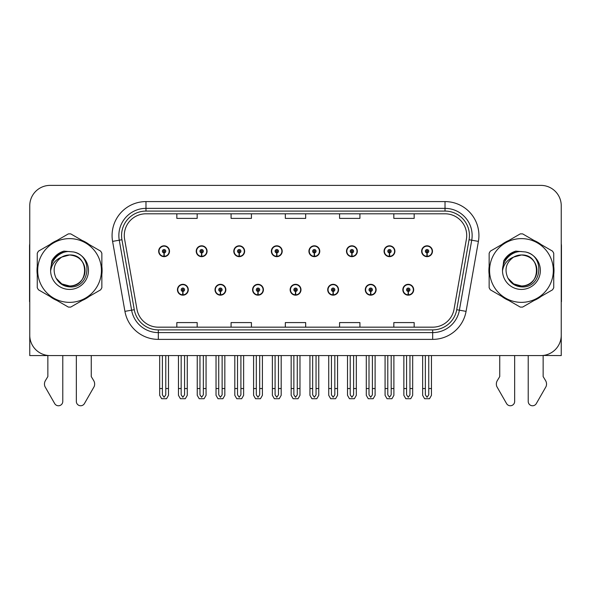 <?xml version="1.0" encoding="UTF-8"?>
<svg xmlns="http://www.w3.org/2000/svg" width="591" height="591" viewBox="0 0 591 591"><rect width="100%" height="100%" fill="white"/><g stroke="black" fill="none" stroke-linecap="round" stroke-linejoin="round"><path stroke-width="0.89" d="M290.144 289.745A5.422 5.422 0 0 0 295.566 295.168A5.422 5.422 0 0 0 300.989 289.745A5.422 5.422 0 0 0 295.566 284.315A5.422 5.422 0 0 0 290.144 289.745M327.71 289.745A5.422 5.422 0 0 0 333.132 295.168A5.422 5.422 0 0 0 338.562 289.745A5.422 5.422 0 0 0 333.132 284.315A5.422 5.422 0 0 0 327.71 289.745M252.579 289.745A5.422 5.422 0 0 0 258.001 295.168A5.422 5.422 0 0 0 263.423 289.745A5.422 5.422 0 0 0 258.001 284.315A5.422 5.422 0 0 0 252.579 289.745M215.013 289.745A5.422 5.422 0 0 0 220.436 295.168A5.422 5.422 0 0 0 225.858 289.745A5.422 5.422 0 0 0 220.436 284.315A5.422 5.422 0 0 0 215.013 289.745M177.44 289.745A5.422 5.422 0 0 0 182.87 295.168A5.422 5.422 0 0 0 188.293 289.745A5.422 5.422 0 0 0 182.87 284.315A5.422 5.422 0 0 0 177.44 289.745M365.275 289.745A5.422 5.422 0 0 0 370.705 295.168A5.422 5.422 0 0 0 376.127 289.745A5.422 5.422 0 0 0 370.705 284.315A5.422 5.422 0 0 0 365.275 289.745M384.061 251.227A5.422 5.422 0 0 0 389.484 256.649A5.422 5.422 0 0 0 394.906 251.227A5.422 5.422 0 0 0 389.484 245.804A5.422 5.422 0 0 0 384.061 251.227M346.496 251.227A5.422 5.422 0 0 0 351.918 256.649A5.422 5.422 0 0 0 357.341 251.227A5.422 5.422 0 0 0 351.918 245.804A5.422 5.422 0 0 0 346.496 251.227M308.923 251.227A5.422 5.422 0 0 0 314.353 256.649A5.422 5.422 0 0 0 319.775 251.227A5.422 5.422 0 0 0 314.353 245.804A5.422 5.422 0 0 0 308.923 251.227M271.358 251.227A5.422 5.422 0 0 0 276.787 256.649A5.422 5.422 0 0 0 282.21 251.227A5.422 5.422 0 0 0 276.787 245.804A5.422 5.422 0 0 0 271.358 251.227M233.792 251.227A5.422 5.422 0 0 0 239.215 256.649A5.422 5.422 0 0 0 244.644 251.227A5.422 5.422 0 0 0 239.215 245.804A5.422 5.422 0 0 0 233.792 251.227M196.227 251.227A5.422 5.422 0 0 0 201.649 256.649A5.422 5.422 0 0 0 207.079 251.227A5.422 5.422 0 0 0 201.649 245.804A5.422 5.422 0 0 0 196.227 251.227M158.661 251.227A5.422 5.422 0 0 0 164.084 256.649A5.422 5.422 0 0 0 169.506 251.227A5.422 5.422 0 0 0 164.084 245.804A5.422 5.422 0 0 0 158.661 251.227M402.84 289.745A5.422 5.422 0 0 0 408.27 295.168A5.422 5.422 0 0 0 413.693 289.745A5.422 5.422 0 0 0 408.27 284.315A5.422 5.422 0 0 0 402.84 289.745M421.627 251.227A5.422 5.422 0 0 0 427.049 256.649A5.422 5.422 0 0 0 432.479 251.227A5.422 5.422 0 0 0 427.049 245.804A5.422 5.422 0 0 0 421.627 251.227M543.144 355.464L561.243 355.583L561.243 205.727A20.345 20.345 0 0 0 540.905 185.382L50.095 185.382A20.345 20.345 0 0 0 29.757 205.727L29.757 355.583L47.856 355.583L47.856 376.578L45.448 380.552A6.782 6.782 0 0 0 44.96 386.595L54.697 403.601A4.329 4.329 0 0 0 62.779 401.437L62.779 355.583L76.342 355.583L76.342 401.437A4.329 4.329 0 0 0 84.417 403.601L94.161 386.595A6.782 6.782 0 0 0 93.666 380.552L91.258 376.578L91.258 355.583M499.742 355.583L499.742 376.578L497.334 380.552A6.782 6.782 0 0 0 496.839 386.595L506.583 403.601A4.329 4.329 0 0 0 514.658 401.437L514.658 355.583L528.221 355.583L528.221 401.437A4.329 4.329 0 0 0 536.303 403.601L546.04 386.595A6.782 6.782 0 0 0 545.552 380.552L543.144 376.578L543.144 355.583M37.263 266.423A32.549 32.549 0 0 0 37.263 274.542M49.895 296.423A32.549 32.549 0 0 0 56.928 300.479M82.186 300.479A32.549 32.549 0 0 0 89.219 296.423M101.851 274.542A32.549 32.549 0 0 0 101.851 266.423M489.149 266.423A32.549 32.549 0 0 0 489.149 274.542M501.781 296.423A32.549 32.549 0 0 0 508.814 300.479M534.072 300.479A32.549 32.549 0 0 0 541.105 296.423M553.737 274.542A32.549 32.549 0 0 0 553.737 266.423M124.28 235.491A21.697 21.697 0 0 1 145.977 213.794L445.023 213.794A21.697 21.697 0 0 1 466.388 239.259L454.051 309.241A21.697 21.697 0 0 1 432.678 327.17L158.322 327.17A21.697 21.697 0 0 1 136.949 309.241L124.612 239.259A21.697 21.697 0 0 1 124.28 235.491M121.569 235.491A24.408 24.408 0 0 0 121.938 239.732L134.275 309.714A24.408 24.408 0 0 0 158.322 329.889L432.678 329.889A24.408 24.408 0 0 0 456.725 309.714L469.062 239.732A24.408 24.408 0 0 0 445.023 211.083L145.977 211.083A24.408 24.408 0 0 0 121.569 235.491M112.593 241.379A33.901 33.901 0 0 1 145.977 201.59L445.023 201.59A33.901 33.901 0 0 1 478.407 241.379L466.07 311.361A33.901 33.901 0 0 1 432.678 339.382L158.322 339.382A33.901 33.901 0 0 1 124.93 311.361L112.593 241.379L119.271 240.205A27.127 27.127 0 0 1 145.977 208.372L445.023 208.372A27.127 27.127 0 0 1 471.729 240.205L459.392 310.186A27.127 27.127 0 0 1 432.678 332.6L158.322 332.6A27.127 27.127 0 0 1 131.608 310.186L119.271 240.205A27.127 27.127 0 0 1 118.857 235.491M89.219 244.548A32.549 32.549 0 0 0 82.186 240.485M56.928 240.485A32.549 32.549 0 0 0 49.895 244.548M541.105 244.548A32.549 32.549 0 0 0 534.072 240.485M508.814 240.485A32.549 32.549 0 0 0 501.781 244.548M540.905 185.382L50.095 185.382M29.757 205.727L29.757 335.245A20.345 20.345 0 0 0 50.095 355.583L540.905 355.583A20.345 20.345 0 0 0 561.243 335.245L561.243 205.727M285.327 213.794L285.327 218.389L305.673 218.389L305.673 213.794M231.081 213.794L231.081 218.389L251.426 218.389L251.426 213.794M176.835 213.794L176.835 218.389L197.172 218.389L197.172 213.794M339.574 213.794L339.574 218.389L359.919 218.389L359.919 213.794M393.828 213.794L393.828 218.389L414.165 218.389L414.165 213.794M305.673 327.17L305.673 322.583L285.327 322.583L285.327 327.17M251.426 327.17L251.426 322.583L231.081 322.583L231.081 327.17M197.172 327.17L197.172 322.583L176.835 322.583L176.835 327.17M359.919 327.17L359.919 322.583L339.574 322.583L339.574 327.17M414.165 327.17L414.165 322.583L393.828 322.583L393.828 327.17M409.962 355.583L409.962 394.832L408.27 397.255L406.571 394.832L406.571 388.538L403.86 388.538L403.86 395.32L405.818 398.711L410.715 398.711L412.673 395.32L412.673 355.583M408.196 291.437L408.049 294.82A5.083 5.083 0 0 1 403.18 289.745A5.083 5.083 0 0 1 408.27 284.655A5.083 5.083 0 0 1 413.353 289.745A5.083 5.083 0 0 1 408.492 294.82L408.344 291.437A1.692 1.692 0 0 0 409.962 289.745A1.692 1.692 0 0 0 408.27 288.046A1.692 1.692 0 0 0 406.571 289.745A1.692 1.692 0 0 0 408.196 291.437L408.241 290.417A0.68 0.68 0 0 1 407.591 289.745A0.68 0.68 0 0 1 408.27 289.065A0.68 0.68 0 0 1 408.942 289.745A0.68 0.68 0 0 1 408.3 290.417L408.344 291.437M403.86 355.583L403.86 388.538M406.571 355.583L406.571 388.538M409.962 388.538L412.673 388.538M428.748 355.583L428.748 394.832L427.049 397.255L425.357 394.832L425.357 388.538L422.646 388.538L422.646 395.32L424.604 398.711L429.502 398.711L431.46 395.32L431.46 355.583M426.975 252.918L426.828 256.309A5.083 5.083 0 0 1 421.967 251.227A5.083 5.083 0 0 1 427.049 246.144A5.083 5.083 0 0 1 432.139 251.227A5.083 5.083 0 0 1 427.271 256.309L427.123 252.918A1.692 1.692 0 0 0 428.748 251.227A1.692 1.692 0 0 0 427.049 249.528A1.692 1.692 0 0 0 425.357 251.227A1.692 1.692 0 0 0 426.975 252.918L427.02 251.906A0.68 0.68 0 0 1 426.37 251.227A0.68 0.68 0 0 1 427.049 250.547A0.68 0.68 0 0 1 427.729 251.227A0.68 0.68 0 0 1 427.079 251.906L427.123 252.918M422.646 355.583L422.646 388.538M425.357 355.583L425.357 388.538M428.748 388.538L431.46 388.538M372.396 355.583L372.396 394.832L370.705 397.255L369.006 394.832L369.006 388.538L366.294 388.538L366.294 395.32L368.252 398.711L373.15 398.711L375.108 395.32L375.108 355.583M370.623 291.437L370.476 294.82A5.083 5.083 0 0 1 365.615 289.745A5.083 5.083 0 0 1 370.705 284.655A5.083 5.083 0 0 1 375.787 289.745A5.083 5.083 0 0 1 370.926 294.82L370.779 291.437A1.692 1.692 0 0 0 372.396 289.745A1.692 1.692 0 0 0 370.705 288.046A1.692 1.692 0 0 0 369.006 289.745A1.692 1.692 0 0 0 370.623 291.437L370.668 290.417A0.68 0.68 0 0 1 370.025 289.745A0.68 0.68 0 0 1 370.705 289.065A0.68 0.68 0 0 1 371.377 289.745A0.68 0.68 0 0 1 370.734 290.417L370.779 291.437M366.294 355.583L366.294 388.538M369.006 355.583L369.006 388.538M372.396 388.538L375.108 388.538M334.831 355.583L334.831 394.832L333.132 397.255L331.44 394.832L331.44 388.538L328.729 388.538L328.729 395.32L330.687 398.711L335.585 398.711L337.542 395.32L337.542 355.583M333.058 291.437L332.91 294.82A5.083 5.083 0 0 1 328.049 289.745A5.083 5.083 0 0 1 333.132 284.655A5.083 5.083 0 0 1 338.222 289.745A5.083 5.083 0 0 1 333.354 294.82L333.206 291.437A1.692 1.692 0 0 0 334.831 289.745A1.692 1.692 0 0 0 333.132 288.046A1.692 1.692 0 0 0 331.44 289.745A1.692 1.692 0 0 0 333.058 291.437L333.102 290.417A0.68 0.68 0 0 1 332.46 289.745A0.68 0.68 0 0 1 333.132 289.065A0.68 0.68 0 0 1 333.812 289.745A0.68 0.68 0 0 1 333.161 290.417L333.206 291.437M328.729 355.583L328.729 388.538M331.44 355.583L331.44 388.538M334.831 388.538L337.542 388.538M297.266 355.583L297.266 394.832L295.566 397.255L293.875 394.832L293.875 388.538L291.164 388.538L291.164 395.32L293.121 398.711L298.019 398.711L299.977 395.32L299.977 355.583M295.493 291.437L295.345 294.82A5.083 5.083 0 0 1 290.484 289.745A5.083 5.083 0 0 1 295.566 284.655A5.083 5.083 0 0 1 300.656 289.745A5.083 5.083 0 0 1 295.788 294.82L295.64 291.437A1.692 1.692 0 0 0 297.266 289.745A1.692 1.692 0 0 0 295.566 288.046A1.692 1.692 0 0 0 293.875 289.745A1.692 1.692 0 0 0 295.493 291.437L295.537 290.417A0.68 0.68 0 0 1 294.887 289.745A0.68 0.68 0 0 1 295.566 289.065A0.68 0.68 0 0 1 296.246 289.745A0.68 0.68 0 0 1 295.596 290.417L295.64 291.437M291.164 355.583L291.164 388.538M293.875 355.583L293.875 388.538M297.266 388.538L299.977 388.538M391.183 355.583L391.183 394.832L389.484 397.255L387.792 394.832L387.792 388.538L385.073 388.538L385.073 395.32L387.031 398.711L391.936 398.711L393.894 395.32L393.894 355.583M389.41 252.918L389.262 256.309A5.083 5.083 0 0 1 384.401 251.227A5.083 5.083 0 0 1 389.484 246.144A5.083 5.083 0 0 1 394.574 251.227A5.083 5.083 0 0 1 389.705 256.309L389.558 252.918A1.692 1.692 0 0 0 391.183 251.227A1.692 1.692 0 0 0 389.484 249.528A1.692 1.692 0 0 0 387.792 251.227A1.692 1.692 0 0 0 389.41 252.918L389.454 251.906A0.68 0.68 0 0 1 388.804 251.227A0.68 0.68 0 0 1 389.484 250.547A0.68 0.68 0 0 1 390.163 251.227A0.68 0.68 0 0 1 389.513 251.906L389.558 252.918M385.073 355.583L385.073 388.538M387.792 355.583L387.792 388.538M391.183 388.538L393.894 388.538M353.61 355.583L353.61 394.832L351.918 397.255L350.219 394.832L350.219 388.538L347.508 388.538L347.508 395.32L349.466 398.711L354.371 398.711L356.329 395.32L356.329 355.583M351.844 252.918L351.697 256.309A5.083 5.083 0 0 1 346.828 251.227A5.083 5.083 0 0 1 351.918 246.144A5.083 5.083 0 0 1 357.001 251.227A5.083 5.083 0 0 1 352.14 256.309L351.992 252.918A1.692 1.692 0 0 0 353.61 251.227A1.692 1.692 0 0 0 351.918 249.528A1.692 1.692 0 0 0 350.219 251.227A1.692 1.692 0 0 0 351.844 252.918L351.889 251.906A0.68 0.68 0 0 1 351.239 251.227A0.68 0.68 0 0 1 351.918 250.547A0.68 0.68 0 0 1 352.598 251.227A0.68 0.68 0 0 1 351.948 251.906L351.992 252.918M347.508 355.583L347.508 388.538M350.219 355.583L350.219 388.538M353.61 388.538L356.329 388.538M316.045 355.583L316.045 394.832L314.353 397.255L312.654 394.832L312.654 388.538L309.943 388.538L309.943 395.32L311.9 398.711L316.798 398.711L318.756 395.32L318.756 355.583M314.279 252.918L314.131 256.309A5.083 5.083 0 0 1 309.263 251.227A5.083 5.083 0 0 1 314.353 246.144A5.083 5.083 0 0 1 319.435 251.227A5.083 5.083 0 0 1 314.575 256.309L314.427 252.918A1.692 1.692 0 0 0 316.045 251.227A1.692 1.692 0 0 0 314.353 249.528A1.692 1.692 0 0 0 312.654 251.227A1.692 1.692 0 0 0 314.279 252.918L314.323 251.906A0.68 0.68 0 0 1 313.673 251.227A0.68 0.68 0 0 1 314.353 250.547A0.68 0.68 0 0 1 315.033 251.227A0.68 0.68 0 0 1 314.382 251.906L314.427 252.918M309.943 355.583L309.943 388.538M312.654 355.583L312.654 388.538M316.045 388.538L318.756 388.538M278.479 355.583L278.479 394.832L276.787 397.255L275.088 394.832L275.088 388.538L272.377 388.538L272.377 395.32L274.335 398.711L279.233 398.711L281.19 395.32L281.19 355.583M276.714 252.918L276.566 256.309A5.083 5.083 0 0 1 271.697 251.227A5.083 5.083 0 0 1 276.787 246.144A5.083 5.083 0 0 1 281.87 251.227A5.083 5.083 0 0 1 277.009 256.309L276.861 252.918A1.692 1.692 0 0 0 278.479 251.227A1.692 1.692 0 0 0 276.787 249.528A1.692 1.692 0 0 0 275.088 251.227A1.692 1.692 0 0 0 276.714 252.918L276.758 251.906A0.68 0.68 0 0 1 276.108 251.227A0.68 0.68 0 0 1 276.787 250.547A0.68 0.68 0 0 1 277.46 251.227A0.68 0.68 0 0 1 276.817 251.906L276.861 252.918M272.377 355.583L272.377 388.538M275.088 355.583L275.088 388.538M278.479 388.538L281.19 388.538M29.757 243.736A13.563 13.563 0 0 0 29.55 246.07L29.55 301.676A13.563 13.563 0 0 1 29.757 301.661M29.757 313.88L29.757 307.098M561.243 243.736A13.563 13.563 0 0 1 561.45 246.07L561.45 301.676A13.563 13.563 0 0 0 561.243 301.661M561.243 307.098L561.243 313.88M85.052 269.924A15.499 15.499 0 0 0 61.804 257.063C54.202 262.47 52.267 269.444 55.997 277.992L56.204 278.354A15.499 15.499 0 0 0 69.561 285.985C89.559 286.953 89.559 254.012 69.561 254.98L61.804 257.063L69.561 254.98C89.559 254.012 89.559 286.953 69.561 285.985A15.499 15.499 0 0 0 85.06 270.486C84.136 261.067 78.972 255.903 69.561 254.98C89.559 254.012 89.559 286.953 69.561 285.985C89.559 286.953 89.559 254.012 69.561 254.98C89.559 254.012 89.559 286.953 69.561 285.985C89.559 286.953 89.559 254.012 69.561 254.98C89.559 254.012 89.559 286.953 69.561 285.985L61.804 283.909L56.204 278.354L61.804 283.909L69.561 285.985L61.804 283.909L56.204 278.354L61.804 283.909L69.561 285.985L61.804 283.909L56.204 278.354L61.804 283.909L69.561 285.985L61.804 283.909L56.204 278.354C59.174 283.591 63.621 286.436 69.561 286.894C90.29 288.63 93.526 255.585 73.535 251.958L63.924 251.123C58.568 252.771 54.527 256.036 51.809 260.919L50.619 270.892A18.949 18.949 0 0 0 69.561 289.427A18.949 18.949 0 0 0 73.535 251.958M69.561 302.356A31.87 31.87 0 0 0 101.43 270.486A31.87 31.87 0 0 0 69.561 238.616A31.87 31.87 0 0 0 37.684 270.486A31.87 31.87 0 0 0 69.561 302.356M69.561 307.098A36.62 36.62 0 0 0 70.757 307.084L100.655 289.819A36.62 36.62 0 0 0 101.851 287.743L101.851 253.221A36.62 36.62 0 0 0 100.655 251.145L70.757 233.888A36.62 36.62 0 0 0 68.357 233.888L38.467 251.145A36.62 36.62 0 0 0 37.263 253.221L37.263 287.743A36.62 36.62 0 0 0 38.467 289.819L68.357 307.084A36.62 36.62 0 0 0 69.561 307.098M50.612 270.486C50.486 259.737 60.245 251.02 69.561 251.537M50.619 270.892C51.712 264.214 55.443 259.604 61.804 257.063M51.809 260.919L59.477 253.022L63.806 251.16L59.477 253.022L51.831 260.882L59.477 253.022L63.806 251.16L59.477 253.022L51.809 260.919L59.477 253.022L63.924 251.123L56.95 254.751M63.806 251.16L59.477 253.022L51.831 260.882L59.477 253.022L63.806 251.16L59.477 253.022L51.831 260.882M536.931 269.924A15.499 15.499 0 0 0 513.682 257.063C506.088 262.47 504.153 269.444 507.876 277.992L508.09 278.354A15.499 15.499 0 0 0 521.439 285.985C541.437 286.953 541.437 254.012 521.439 254.98L513.682 257.063L521.439 254.98C541.437 254.012 541.437 286.953 521.439 285.985A15.499 15.499 0 0 0 536.946 270.486C536.022 261.067 530.858 255.903 521.439 254.98C541.437 254.012 541.437 286.953 521.439 285.985C541.437 286.953 541.437 254.012 521.439 254.98C541.437 254.012 541.437 286.953 521.439 285.985C541.437 286.953 541.437 254.012 521.439 254.98C541.437 254.012 541.437 286.953 521.439 285.985L513.69 283.909L508.09 278.354L513.69 283.909L521.439 285.985L513.69 283.909L508.09 278.354L513.69 283.909L521.439 285.985L513.69 283.909L508.09 278.354L513.69 283.909L521.439 285.985L513.69 283.909L508.09 278.354C511.06 283.591 515.507 286.436 521.439 286.894C542.169 288.63 545.404 255.585 525.421 251.958L515.81 251.123C510.454 252.771 506.413 256.036 503.695 260.919L502.498 270.892A18.949 18.949 0 0 0 521.439 289.427A18.949 18.949 0 0 0 525.421 251.958M521.439 302.356A31.87 31.87 0 0 0 553.316 270.486A31.87 31.87 0 0 0 521.439 238.616A31.87 31.87 0 0 0 489.57 270.486A31.87 31.87 0 0 0 521.439 302.356M521.439 307.098A36.62 36.62 0 0 0 522.643 307.084L552.533 289.819A36.62 36.62 0 0 0 553.737 287.743L553.737 253.221A36.62 36.62 0 0 0 552.533 251.145L522.643 233.888A36.62 36.62 0 0 0 520.243 233.888L490.345 251.145A36.62 36.62 0 0 0 489.149 253.221L489.149 287.743A36.62 36.62 0 0 0 490.345 289.819L520.243 307.084A36.62 36.62 0 0 0 521.439 307.098M502.498 270.486C502.372 259.737 512.124 251.02 521.447 251.537M502.498 270.892C503.598 264.214 507.322 259.604 513.682 257.063M515.692 251.16L511.363 253.022L503.709 260.882L511.363 253.022L515.692 251.16L511.363 253.022L503.709 260.882L511.363 253.022L515.692 251.16L511.363 253.022L503.709 260.882L511.363 253.022L515.692 251.16L511.363 253.022L503.695 260.919L511.363 253.022L515.81 251.123L508.836 254.751M259.693 355.583L259.693 394.832L258.001 397.255L256.309 394.832L256.309 388.538L253.591 388.538L253.591 395.32L255.548 398.711L260.454 398.711L262.411 395.32L262.411 355.583M257.927 291.437L257.779 294.82A5.083 5.083 0 0 1 252.918 289.745A5.083 5.083 0 0 1 258.001 284.655A5.083 5.083 0 0 1 263.084 289.745A5.083 5.083 0 0 1 258.223 294.82L258.075 291.437A1.692 1.692 0 0 0 259.693 289.745A1.692 1.692 0 0 0 258.001 288.046A1.692 1.692 0 0 0 256.309 289.745A1.692 1.692 0 0 0 257.927 291.437L257.971 290.417A0.68 0.68 0 0 1 257.321 289.745A0.68 0.68 0 0 1 258.001 289.065A0.68 0.68 0 0 1 258.681 289.745A0.68 0.68 0 0 1 258.031 290.417L258.075 291.437M253.591 355.583L253.591 388.538M256.309 355.583L256.309 388.538M259.693 388.538L262.411 388.538M222.127 355.583L222.127 394.832L220.436 397.255L218.736 394.832L218.736 388.538L216.025 388.538L216.025 395.32L217.983 398.711L222.888 398.711L224.839 395.32L224.839 355.583M220.362 291.437L220.214 294.82A5.083 5.083 0 0 1 215.346 289.745A5.083 5.083 0 0 1 220.436 284.655A5.083 5.083 0 0 1 225.518 289.745A5.083 5.083 0 0 1 220.657 294.82L220.509 291.437A1.692 1.692 0 0 0 222.127 289.745A1.692 1.692 0 0 0 220.436 288.046A1.692 1.692 0 0 0 218.736 289.745A1.692 1.692 0 0 0 220.362 291.437L220.406 290.417A0.68 0.68 0 0 1 219.756 289.745A0.68 0.68 0 0 1 220.436 289.065A0.68 0.68 0 0 1 221.115 289.745A0.68 0.68 0 0 1 220.465 290.417L220.509 291.437M216.025 355.583L216.025 388.538M218.736 355.583L218.736 388.538M222.127 388.538L224.839 388.538M184.562 355.583L184.562 394.832L182.87 397.255L181.171 394.832L181.171 388.538L178.46 388.538L178.46 395.32L180.418 398.711L185.315 398.711L187.273 395.32L187.273 355.583M182.796 291.437L182.649 294.82A5.083 5.083 0 0 1 177.78 289.745A5.083 5.083 0 0 1 182.87 284.655A5.083 5.083 0 0 1 187.953 289.745A5.083 5.083 0 0 1 183.092 294.82L182.944 291.437A1.692 1.692 0 0 0 184.562 289.745A1.692 1.692 0 0 0 182.87 288.046A1.692 1.692 0 0 0 181.171 289.745A1.692 1.692 0 0 0 182.796 291.437L182.841 290.417A0.68 0.68 0 0 1 182.191 289.745A0.68 0.68 0 0 1 182.87 289.065A0.68 0.68 0 0 1 183.542 289.745A0.68 0.68 0 0 1 182.9 290.417L182.944 291.437M178.46 355.583L178.46 388.538M181.171 355.583L181.171 388.538M184.562 388.538L187.273 388.538M240.914 355.583L240.914 394.832L239.215 397.255L237.523 394.832L237.523 388.538L234.812 388.538L234.812 395.32L236.769 398.711L241.667 398.711L243.625 395.32L243.625 355.583M239.141 252.918L238.993 256.309A5.083 5.083 0 0 1 234.132 251.227A5.083 5.083 0 0 1 239.215 246.144A5.083 5.083 0 0 1 244.305 251.227A5.083 5.083 0 0 1 239.436 256.309L239.289 252.918A1.692 1.692 0 0 0 240.914 251.227A1.692 1.692 0 0 0 239.215 249.528A1.692 1.692 0 0 0 237.523 251.227A1.692 1.692 0 0 0 239.141 252.918L239.185 251.906A0.68 0.68 0 0 1 238.542 251.227A0.68 0.68 0 0 1 239.215 250.547A0.68 0.68 0 0 1 239.894 251.227A0.68 0.68 0 0 1 239.244 251.906L239.289 252.918M234.812 355.583L234.812 388.538M237.523 355.583L237.523 388.538M240.914 388.538L243.625 388.538M203.348 355.583L203.348 394.832L201.649 397.255L199.957 394.832L199.957 388.538L197.246 388.538L197.246 395.32L199.204 398.711L204.102 398.711L206.06 395.32L206.06 355.583M201.575 252.918L201.428 256.309A5.083 5.083 0 0 1 196.567 251.227A5.083 5.083 0 0 1 201.649 246.144A5.083 5.083 0 0 1 206.739 251.227A5.083 5.083 0 0 1 201.871 256.309L201.723 252.918A1.692 1.692 0 0 0 203.348 251.227A1.692 1.692 0 0 0 201.649 249.528A1.692 1.692 0 0 0 199.957 251.227A1.692 1.692 0 0 0 201.575 252.918L201.62 251.906A0.68 0.68 0 0 1 200.97 251.227A0.68 0.68 0 0 1 201.649 250.547A0.68 0.68 0 0 1 202.329 251.227A0.68 0.68 0 0 1 201.679 251.906L201.723 252.918M197.246 355.583L197.246 388.538M199.957 355.583L199.957 388.538M203.348 388.538L206.06 388.538M165.783 355.583L165.783 394.832L164.084 397.255L162.392 394.832L162.392 388.538L159.673 388.538L159.673 395.32L161.631 398.711L166.536 398.711L168.494 395.32L168.494 355.583M164.01 252.918L163.862 256.309A5.083 5.083 0 0 1 159.001 251.227A5.083 5.083 0 0 1 164.084 246.144A5.083 5.083 0 0 1 169.174 251.227A5.083 5.083 0 0 1 164.305 256.309L164.158 252.918A1.692 1.692 0 0 0 165.783 251.227A1.692 1.692 0 0 0 164.084 249.528A1.692 1.692 0 0 0 162.392 251.227A1.692 1.692 0 0 0 164.01 252.918L164.054 251.906A0.68 0.68 0 0 1 163.404 251.227A0.68 0.68 0 0 1 164.084 250.547A0.68 0.68 0 0 1 164.763 251.227A0.68 0.68 0 0 1 164.113 251.906L164.158 252.918M159.673 355.583L159.673 388.538M162.392 355.583L162.392 388.538M165.783 388.538L168.494 388.538M445.023 201.59L445.023 211.083M119.271 240.205L121.938 239.732M158.322 339.382L158.322 329.889M432.678 329.889L432.678 339.382M456.725 309.714L466.07 311.361M124.93 311.361L134.275 309.714M469.062 239.732L478.407 241.379M145.977 201.59L145.977 211.083M408.049 294.82A5.083 5.083 0 0 1 403.18 289.745M426.828 256.309A5.083 5.083 0 0 1 421.967 251.227M370.476 294.82A5.083 5.083 0 0 1 365.615 289.745M332.91 294.82A5.083 5.083 0 0 1 328.049 289.745M295.345 294.82A5.083 5.083 0 0 1 290.484 289.745M389.262 256.309A5.083 5.083 0 0 1 384.401 251.227M351.697 256.309A5.083 5.083 0 0 1 346.828 251.227M314.131 256.309A5.083 5.083 0 0 1 309.263 251.227M276.566 256.309A5.083 5.083 0 0 1 271.697 251.227M257.779 294.82A5.083 5.083 0 0 1 252.918 289.745M220.214 294.82A5.083 5.083 0 0 1 215.346 289.745M182.649 294.82A5.083 5.083 0 0 1 177.78 289.745M238.993 256.309A5.083 5.083 0 0 1 234.132 251.227M201.428 256.309A5.083 5.083 0 0 1 196.567 251.227M163.862 256.309A5.083 5.083 0 0 1 159.001 251.227"/></g></svg>

